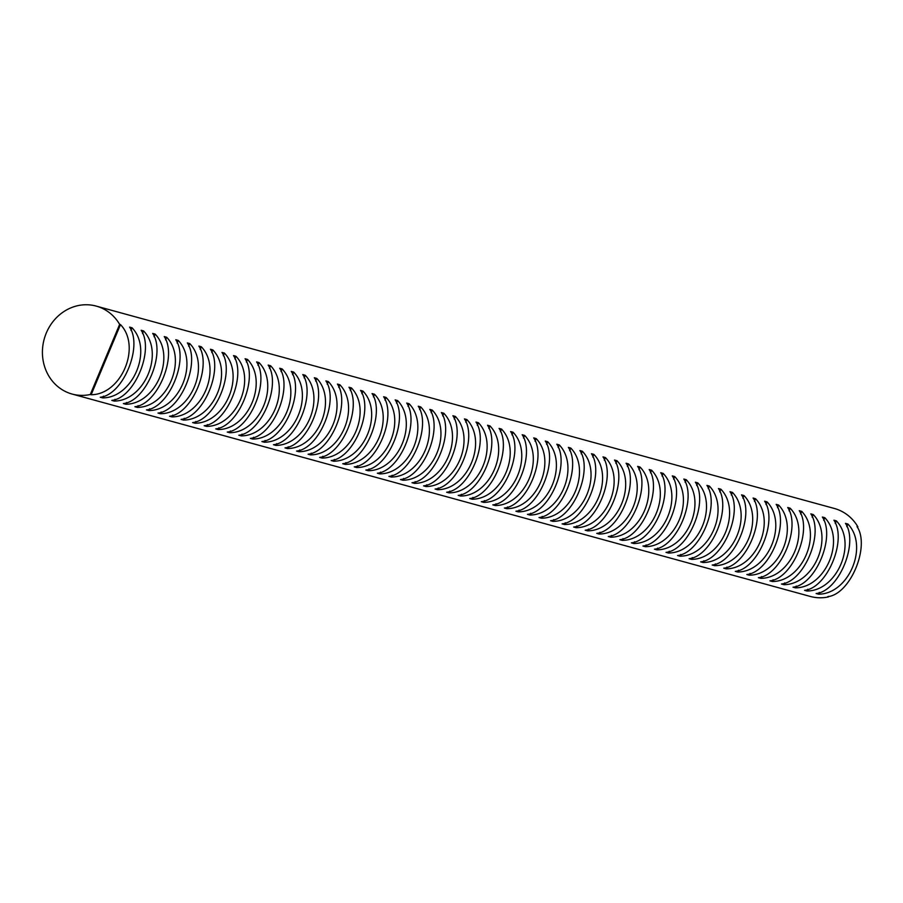 <?xml version="1.0" encoding="UTF-8"?>
<svg xmlns="http://www.w3.org/2000/svg" width="903" height="903" viewBox="0 0 903 903"><rect width="100%" height="100%" fill="white"/><g stroke="black" fill="none" stroke-linecap="round" stroke-linejoin="round"><path stroke-width="1.35" d="M100.256 397.241C122.842 395.051 143.001 346.842 129.603 327.1L132.03 327.766C153.16 349.63 132.989 397.828 102.694 397.907L100.256 397.241M123.35 403.573C145.936 401.383 166.096 353.175 152.697 333.433L155.124 334.099C176.243 355.963 156.084 404.16 125.777 404.239L123.35 403.573M146.444 409.906C169.019 407.716 189.19 359.507 175.792 339.754L178.218 340.42C199.337 362.295 179.178 410.493 148.871 410.572L146.444 409.906M169.538 416.238C192.113 414.048 212.284 365.839 198.874 346.086L201.313 346.752C222.431 368.616 202.261 416.825 171.965 416.904L169.538 416.238M192.632 422.57C215.207 420.38 235.378 372.171 221.969 352.418L224.395 353.084C245.526 374.948 225.355 423.157 195.059 423.236L192.632 422.57M215.715 428.902C238.302 426.713 258.461 378.504 245.063 358.751L247.49 359.417C268.62 381.28 248.449 429.489 218.154 429.568L215.715 428.902M238.81 435.223C261.396 433.034 281.555 384.836 268.157 365.083L270.584 365.749C291.714 387.613 271.543 435.822 241.236 435.889L238.81 435.223M261.904 441.556C284.49 439.366 304.65 391.168 291.251 371.415L293.678 372.081C314.797 393.945 294.638 442.154 264.331 442.222L261.904 441.556M284.998 447.888C307.573 445.698 327.744 397.489 314.334 377.747L316.772 378.413C337.891 400.277 317.732 448.486 287.425 448.554L284.998 447.888M308.092 454.22C330.667 452.031 350.838 403.822 337.429 384.08L339.855 384.746C360.986 406.61 340.815 454.819 310.519 454.886L308.092 454.22M331.187 460.553C353.762 458.363 373.932 410.154 360.523 390.412L362.95 391.078C384.08 412.942 363.909 461.151 333.613 461.219L331.187 460.553M354.269 466.885C376.856 464.695 397.015 416.486 383.617 396.744L386.044 397.41C407.174 419.274 387.003 467.483 356.708 467.551L354.269 466.885M377.364 473.217C399.95 471.027 420.109 422.818 406.711 403.077L409.138 403.743C430.257 425.606 410.097 473.815 379.791 473.883L377.364 473.217M400.458 479.549C423.044 477.36 443.204 429.151 429.805 409.409L432.232 410.075C453.351 431.939 433.192 480.136 402.885 480.215L400.458 479.549M423.552 485.882C446.127 483.692 466.298 435.483 452.888 415.741L455.326 416.407C476.445 438.271 456.286 486.469 425.979 486.548L423.552 485.882M446.646 492.214C469.221 490.024 489.392 441.815 475.983 422.062L478.409 422.728C499.54 444.603 479.369 492.801 449.073 492.88L446.646 492.214M469.741 498.546C492.316 496.357 512.486 448.148 499.077 428.394L501.504 429.06C522.634 450.924 502.463 499.133 472.167 499.212L469.741 498.546M492.824 504.879C515.41 502.689 535.569 454.48 522.171 434.727L524.598 435.393C545.728 457.257 525.557 505.466 495.262 505.545L492.824 504.879M515.918 511.211C538.504 509.021 558.664 460.812 545.265 441.059L547.692 441.725C568.811 463.589 548.652 511.798 518.345 511.877L515.918 511.211M539.012 517.543C561.587 515.342 581.758 467.144 568.359 447.391L570.786 448.057C591.905 469.921 571.746 518.13 541.439 518.209L539.012 517.543M562.106 523.864C584.681 521.674 604.852 473.477 591.442 453.724L593.881 454.39C614.999 476.253 594.84 524.462 564.533 524.53L562.106 523.864M585.2 530.196C607.775 528.007 627.946 479.809 614.537 460.056L616.963 460.722C638.094 482.586 617.923 530.795 587.627 530.862L585.2 530.196M608.295 536.529C630.87 534.339 651.04 486.13 637.631 466.388L640.058 467.054C661.188 488.918 641.017 537.127 610.721 537.195L608.295 536.529M631.378 542.861C653.964 540.671 674.123 492.462 660.725 472.72L663.152 473.386C684.282 495.25 664.111 543.459 633.816 543.527L631.378 542.861M654.472 549.193C677.058 547.004 697.218 498.795 683.819 479.053L686.246 479.719C707.365 501.583 687.206 549.792 656.899 549.859L654.472 549.193M677.566 555.526C700.141 553.336 720.312 505.127 706.914 485.385L709.34 486.051C730.459 507.915 710.3 556.124 679.993 556.192L677.566 555.526M700.66 561.858C723.235 559.668 743.406 511.459 729.996 491.717L732.435 492.383C753.553 514.247 733.394 562.456 703.087 562.524L700.66 561.858M723.755 568.19C746.33 566 766.5 517.791 753.091 498.05L755.518 498.716C776.648 520.579 756.477 568.777 726.181 568.856L723.755 568.19M746.849 574.522C769.424 572.333 789.583 524.124 776.185 504.382L778.612 505.048C799.742 526.912 779.571 575.109 749.276 575.188L746.849 574.522M769.932 580.855C792.518 578.665 812.677 530.456 799.279 510.703L801.706 511.369C822.836 533.233 802.665 581.442 772.37 581.521L769.932 580.855M793.026 587.187C815.612 584.997 835.772 536.788 822.373 517.035L824.8 517.701C845.919 539.565 825.76 587.774 795.453 587.853L793.026 587.187M816.12 593.519C838.695 591.33 858.866 543.121 845.468 523.368L847.894 524.033C869.013 545.897 848.854 594.106 818.547 594.185L816.12 593.519M804.573 590.348C827.159 588.158 847.319 539.949 833.92 520.207L836.347 520.873C857.466 542.737 837.307 590.946 807 591.014L804.573 590.348M781.479 584.015C804.065 581.825 824.225 533.617 810.826 513.875L813.253 514.541C834.383 536.405 814.213 584.613 783.917 584.681L781.479 584.015M758.385 577.683C780.971 575.493 801.13 527.284 787.732 507.542L790.159 508.208C811.289 530.072 791.118 578.281 760.823 578.349L758.385 577.683M735.302 571.351C757.877 569.161 778.047 520.963 764.638 501.21L767.065 501.876C788.195 523.74 768.024 571.949 737.728 572.017L735.302 571.351M712.207 565.018C734.782 562.829 754.953 514.631 741.544 494.878L743.982 495.544C765.101 517.408 744.93 565.617 714.634 565.684L712.207 565.018M689.113 558.697C711.688 556.496 731.859 508.299 718.461 488.546L720.887 489.212C742.006 511.075 721.847 559.284 691.54 559.363L689.113 558.697M666.019 552.365C688.605 550.175 708.765 501.966 695.366 482.213L697.793 482.879C718.912 504.743 698.753 552.952 668.446 553.031L666.019 552.365M642.925 546.033C665.511 543.843 685.67 495.634 672.272 475.881L674.699 476.547C695.829 498.411 675.658 546.62 645.363 546.699L642.925 546.033M619.842 539.701C642.417 537.511 662.576 489.302 649.178 469.549L651.605 470.215C672.735 492.079 652.564 540.287 622.269 540.366L619.842 539.701M596.748 533.368C619.323 531.178 639.493 482.97 626.084 463.228L628.511 463.894C649.641 485.758 629.47 533.955 599.174 534.034L596.748 533.368M573.653 527.036C596.228 524.846 616.399 476.637 602.99 456.895L605.428 457.561C626.547 479.425 606.387 527.623 576.08 527.702L573.653 527.036M550.559 520.704C573.134 518.514 593.305 470.305 579.907 450.563L582.333 451.229C603.452 473.093 583.293 521.302 552.986 521.37L550.559 520.704M527.465 514.371C550.051 512.182 570.211 463.973 556.812 444.231L559.239 444.897C580.358 466.761 560.199 514.97 529.892 515.037L527.465 514.371M504.371 508.039C526.957 505.849 547.116 457.64 533.718 437.899L536.145 438.565C557.275 460.428 537.104 508.637 506.809 508.705L504.371 508.039M481.288 501.707C503.863 499.517 524.022 451.308 510.624 431.566L513.051 432.232C534.181 454.096 514.01 502.305 483.715 502.373L481.288 501.707M458.193 495.375C480.768 493.185 500.939 444.976 487.53 425.234L489.957 425.9C511.087 447.764 490.916 495.973 460.62 496.04L458.193 495.375M435.099 489.042C457.674 486.852 477.845 438.655 464.435 418.902L466.874 419.568C487.992 441.432 467.833 489.64 437.526 489.708L435.099 489.042M412.005 482.71C434.58 480.52 454.751 432.323 441.353 412.569L443.779 413.235C464.898 435.099 444.739 483.308 414.432 483.376L412.005 482.71M388.911 476.378C411.497 474.188 431.657 425.99 418.258 406.237L420.685 406.903C441.804 428.767 421.645 476.976 391.338 477.044L388.911 476.378M365.817 470.057C388.403 467.867 408.562 419.658 395.164 399.905L397.591 400.571C418.721 422.435 398.55 470.644 368.255 470.723L365.817 470.057M342.734 463.724C365.309 461.535 385.468 413.326 372.07 393.573L374.497 394.239C395.627 416.102 375.456 464.311 345.16 464.39L342.734 463.724M319.639 457.392C342.214 455.202 362.385 406.993 348.976 387.24L351.402 387.906C372.533 409.77 352.362 457.979 322.066 458.058L319.639 457.392M296.545 451.06C319.12 448.87 339.291 400.661 325.881 380.908L328.32 381.574C349.438 403.449 329.279 451.647 298.972 451.726L296.545 451.06M273.451 444.727C296.026 442.538 316.197 394.329 302.798 374.587L305.225 375.253C326.344 397.117 306.185 445.314 275.878 445.393L273.451 444.727M250.357 438.395C272.943 436.205 293.103 387.997 279.704 368.255L282.131 368.921C303.25 390.785 283.091 438.982 252.784 439.061L250.357 438.395M227.263 432.063C249.849 429.873 270.008 381.664 256.61 361.922L259.037 362.588C280.167 384.452 259.996 432.661 229.701 432.729L227.263 432.063M204.18 425.731C226.755 423.541 246.914 375.332 233.516 355.59L235.943 356.256C257.073 378.12 236.902 426.329 206.606 426.397L204.18 425.731M181.085 419.398C203.66 417.209 223.831 369 210.422 349.258L212.848 349.924C233.979 371.788 213.808 419.997 183.512 420.064L181.085 419.398M157.991 413.066C180.566 410.876 200.737 362.667 187.327 342.926L189.765 343.591C210.884 365.455 190.725 413.664 160.418 413.732L157.991 413.066M134.897 406.734C157.472 404.544 177.643 356.335 164.244 336.593L166.671 337.259C187.79 359.123 167.631 407.332 137.324 407.4L134.897 406.734M111.803 400.401C134.389 398.212 154.548 350.014 141.15 330.261L143.577 330.927C164.696 352.791 144.536 401 114.23 401.067L111.803 400.401M66.585 392.06A45.601 41.425 -74.7 0 0 72.093 394.047A45.601 41.425 -74.7 0 0 90.3 394.509L91.147 394.735L120.483 324.595L119.647 324.369A45.601 41.425 -74.7 0 0 101.723 308.07A45.601 41.425 -74.7 0 0 96.203 306.094A45.601 41.425 -74.7 0 0 45.15 336.029A45.601 41.425 -74.7 0 0 66.585 392.06M72.093 394.047L810.296 596.443A45.601 41.425 -74.7 0 0 828.502 596.906L827.667 596.68C850.242 594.49 870.413 546.281 857.003 526.539L857.85 526.765A45.601 41.425 -74.7 0 0 839.925 510.477A45.601 41.425 -74.7 0 0 834.417 508.491L96.203 306.094M120.483 324.595C141.613 346.459 121.442 394.667 91.147 394.735M119.647 324.369L90.3 394.509M857.85 526.765L857.489 527.634M828.74 596.341L828.502 596.906M818.547 594.185L819.292 592.413M846.788 526.663L847.894 524.033M807 591.014L807.745 589.253M835.252 523.492L836.347 520.873M795.453 587.853L796.198 586.081M823.705 520.331L824.8 517.701M783.917 584.681L784.651 582.92M812.158 517.171L813.253 514.541M772.37 581.521L773.103 579.76M800.611 513.999L801.706 511.369M760.823 578.349L761.556 576.588M789.064 510.838L790.159 508.208M749.276 575.188L750.009 573.428M777.517 507.667L778.612 505.048M737.728 572.017L738.462 570.256M765.97 504.506L767.065 501.876M726.181 568.856L726.915 567.095M754.423 501.334L755.518 498.716M714.634 565.684L715.368 563.923M742.876 498.174L743.982 495.544M703.087 562.524L703.821 560.763M731.328 495.002L732.435 492.383M691.54 559.363L692.285 557.591M719.781 491.842L720.887 489.212M679.993 556.192L680.738 554.431M708.234 488.67L709.34 486.051M668.446 553.031L669.191 551.259M696.698 485.509L697.793 482.879M656.899 549.859L657.644 548.098M685.151 482.337L686.246 479.719M645.363 546.699L646.096 544.927M673.604 479.177L674.699 476.547M633.816 543.527L634.549 541.766M662.057 476.016L663.152 473.386M622.269 540.366L623.002 538.606M650.51 472.845L651.605 470.215M610.721 537.195L611.455 535.434M638.963 469.684L640.058 467.054M599.174 534.034L599.908 532.273M627.416 466.512L628.511 463.894M587.627 530.862L588.361 529.102M615.869 463.352L616.963 460.722M576.08 527.702L576.814 525.941M604.321 460.18L605.428 457.561M564.533 524.53L565.267 522.769M592.774 457.02L593.881 454.39M552.986 521.37L553.731 519.609M581.227 453.848L582.333 451.229M541.439 518.209L542.184 516.437M569.68 450.687L570.786 448.057M529.892 515.037L530.637 513.276M558.144 447.516L559.239 444.897M518.345 511.877L519.09 510.105M546.597 444.355L547.692 441.725M506.809 508.705L507.542 506.944M535.05 441.183L536.145 438.565M495.262 505.545L495.995 503.772M523.503 438.023L524.598 435.393M483.715 502.373L484.448 500.612M511.956 434.862L513.051 432.232M472.167 499.212L472.901 497.44M500.409 431.69L501.504 429.06M460.62 496.04L461.354 494.28M488.862 428.53L489.957 425.9M449.073 492.88L449.807 491.119M477.315 425.358L478.409 422.728M437.526 489.708L438.26 487.947M465.767 422.198L466.874 419.568M425.979 486.548L426.713 484.787M454.22 419.026L455.326 416.407M414.432 483.376L415.177 481.615M442.673 415.865L443.779 413.235M402.885 480.215L403.63 478.455M431.137 412.694L432.232 410.075M391.338 477.044L392.083 475.283M419.59 409.533L420.685 406.903M379.791 473.883L380.535 472.122M408.043 406.361L409.138 403.743M368.255 470.723L368.988 468.95M396.496 403.201L397.591 400.571M356.708 467.551L357.441 465.79M384.949 400.029L386.044 397.41M345.16 464.39L345.894 462.618M373.402 396.868L374.497 394.239M333.613 461.219L334.347 459.458M361.855 393.708L362.95 391.078M322.066 458.058L322.8 456.286M350.308 390.536L351.402 387.906M310.519 454.886L311.253 453.125M338.76 387.376L339.855 384.746M298.972 451.726L299.706 449.965M327.213 384.204L328.32 381.574M287.425 448.554L288.17 446.793M315.666 381.043L316.772 378.413M275.878 445.393L276.623 443.633M304.119 377.872L305.225 375.253M264.331 442.222L265.076 440.461M292.583 374.711L293.678 372.081M252.784 439.061L253.529 437.3M281.036 371.539L282.131 368.921M241.236 435.889L241.981 434.129M269.489 368.379L270.584 365.749M229.701 432.729L230.434 430.968M257.942 365.207L259.037 362.588M218.154 429.568L218.887 427.796M246.395 362.047L247.49 359.417M206.606 426.397L207.34 424.636M234.848 358.875L235.943 356.256M195.059 423.236L195.793 421.464M223.301 355.714L224.395 353.084M183.512 420.064L184.246 418.303M211.753 352.542L212.848 349.924M171.965 416.904L172.699 415.132M200.206 349.382L201.313 346.752M160.418 413.732L161.152 411.971M188.659 346.221L189.765 343.591M148.871 410.572L149.616 408.811M177.112 343.05L178.218 340.42M137.324 407.4L138.069 405.639M165.565 339.889L166.671 337.259M125.777 404.239L126.522 402.478M154.029 336.717L155.124 334.099M114.23 401.067L114.974 399.307M142.482 333.557L143.577 330.927M102.694 397.907L103.427 396.146M130.935 330.385L132.03 327.766"/></g></svg>
